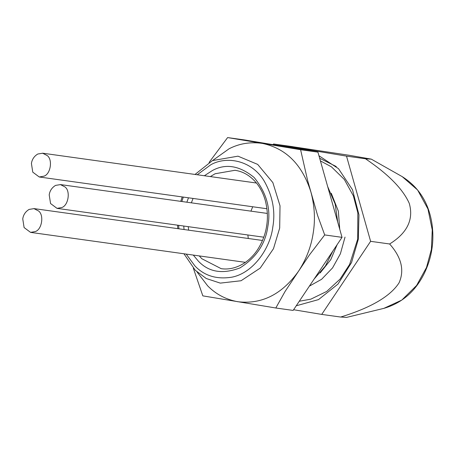 <?xml version="1.0" encoding="UTF-8"?>
<svg xmlns="http://www.w3.org/2000/svg" width="455" height="455" viewBox="0 0 455 455"><rect width="100%" height="100%" fill="white"/><g stroke="black" fill="none" stroke-linecap="round" stroke-linejoin="round"><path stroke-width="0.68" d="M317.931 152.135L300.596 149.718L227.614 137.581L244.949 140.004L317.931 152.135L342.029 237.345L293.145 310.418L275.81 308.001L285.069 291.473L298.531 271.226C306.317 259.174 311.209 246.451 313.199 233.062C315.395 219.702 314.638 206.047 310.924 192.084C302.257 164.636 286.076 148.41 262.387 143.41C250.472 141.704 239.387 143.49 229.121 148.757L212.604 160.524M197.06 271.982L207.656 285.837C215.789 294.163 225.771 299.447 237.601 301.693C261.614 304.628 281.924 294.47 298.531 271.226L309.457 254.902L324.694 234.928L317.641 215.579L307.586 180.339L300.596 149.718M193.347 268.24L202.828 295.864L275.81 308.001M227.614 137.581L209.078 162.446M342.029 237.345L324.694 234.928M292.605 146.698L349.127 155.274L371.257 159.125L365.541 158.823C388.388 174.254 402.965 189.109 409.278 203.396C413.828 219.452 407.282 232.983 389.628 243.982C401.498 257.365 404.637 270.327 399.035 282.879C390.31 296.359 370.888 307.734 340.772 317.01L346.483 317.419L383.844 308.371L401.805 300.078L416.609 285.456L426.5 267.494L431.414 249.329L432.25 229.872L427.956 208.987L417.616 190.014L402.214 176.637C419.061 187.306 429.014 203.283 432.074 224.571C433.205 233.313 433.126 241.577 431.835 249.374C430.663 257.331 428.144 265.339 424.287 273.409C415.381 291.467 401.896 303.121 383.844 308.371M293.606 309.73L321.73 314.405L370.615 241.332L389.668 243.988M321.73 314.405L340.784 317.061M273.529 144.002L273.074 144.679M292.588 146.646L273.535 143.99L346.522 156.122L365.57 158.784M370.615 241.332L346.522 156.139M296.25 305.777L318.517 299.606L337.98 284.085L351.561 262.501L358.307 239.285L358.967 214.857L352.506 189.758L338.503 168.68L318.961 155.769M332.884 251.018L325.388 265.999L314.149 279.023M327.691 186.635L335.153 203.976L337.707 222.063M197.26 174.76L210.773 164.773C226.55 155.769 251.575 160.097 264.15 180.965C272.659 195.997 275.548 211.336 272.818 226.988C270.389 247.975 253.509 272.954 231.936 277.163C216.711 279.598 204.375 275.855 194.928 265.93L186.197 254.089M178.883 228.802L178.684 225.333M181.812 201.502L183.308 197.078M195.03 174.447L212.434 160.609L237.982 156.167L257.678 164.397L272.846 182.574L280.018 205.802L279.688 228.052L273.478 248.709L260.22 268.097L241.053 280.746L220.271 283.118L206.24 278.5L195.258 270.27L183.968 253.782M177.763 228.649L177.615 225.185M180.76 201.355L182.188 196.924M42.776 153.216L37.776 154.018C34.142 156.23 32.026 159.398 31.423 163.51L32.771 172.155L39.244 176.984L44.038 176.153C50.613 174.094 52.877 159.688 47.257 155.593L42.571 153.181M60.56 184.594L55.561 185.395C51.927 187.608 49.811 190.776 49.208 194.888L50.556 203.533L57.029 208.362L61.817 207.531C68.398 205.472 70.661 191.066 65.042 186.971L60.356 184.559M34.102 208.612L29.103 209.414C25.469 211.632 23.353 214.794 22.75 218.906L24.098 227.557L30.57 232.386L35.359 231.549C41.94 229.491 44.203 215.09 38.578 210.989L33.898 208.583M252.707 206.758L250.932 211.143M247.867 234.979L248.282 238.483M319.666 158.272L336.279 166.536M337.132 244.665L330.757 259.663L320.138 272.977M331.257 193.244L338.338 211.103L339.748 229.274M210.346 176.585L215.141 173.742L234.939 170.301C243.345 171.455 250.694 175.914 256.984 183.661C260.982 188.87 263.843 194.825 265.555 201.531C267.58 210.068 267.938 218.201 266.63 225.936C265.532 233.529 262.802 240.985 258.446 248.299C254.737 254.288 250.125 259.157 244.614 262.893C236.884 267.864 229.087 269.798 221.215 268.689L201.832 258.73L199.279 255.915M188.632 230.162L188.285 226.67M191.373 202.833L193.056 198.437M204.363 175.749L212.4 170.528C225.669 163.282 239.575 165.597 254.112 177.461C266.482 192.579 271.072 208.811 267.887 226.163C265.612 243.67 256.301 257.593 239.944 267.932C222.523 274.484 208.618 272.17 198.232 260.994L193.301 255.084M184.053 229.525L183.763 226.038M186.863 202.208L188.478 197.8M371.263 159.125L402.214 176.637M39.244 176.984L266.92 208.743M42.622 153.193L256.472 183.018M57.029 208.362L263.769 237.197M60.407 184.571L267.318 213.429M30.57 232.386L245.41 262.347M33.949 208.589L262.495 240.468M320.411 160.894L331.433 166.826L344.344 179.469L353.37 195.86L357.84 212.855L357.698 239.074L349.616 264.429L340.078 279.097L326.69 291.45L310.85 299.157L299.282 301.244M309.389 286.138L321.588 279.307L332.571 267.881L340.391 253.782L345.032 237.089"/></g></svg>
